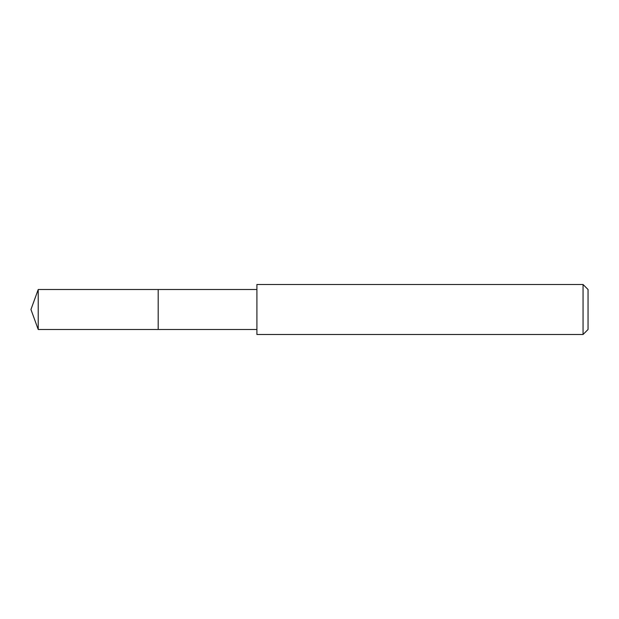 <?xml version="1.0" encoding="UTF-8"?>
<svg xmlns="http://www.w3.org/2000/svg" width="619" height="619" viewBox="0 0 619 619"><rect width="100%" height="100%" fill="white"/><g stroke="black" fill="none" stroke-linecap="round" stroke-linejoin="round"><path stroke-width="0.93" d="M256.908 289.506L38.223 289.506L38.223 329.494L158.185 329.494L158.185 289.506L158.185 329.494L256.908 329.494M38.223 329.494L30.95 309.5L38.223 289.506M256.908 284.508L256.908 334.492L583.052 334.492L583.052 284.508L256.908 284.508M583.052 284.508L588.05 289.506L588.05 329.494L583.052 334.492"/></g></svg>
